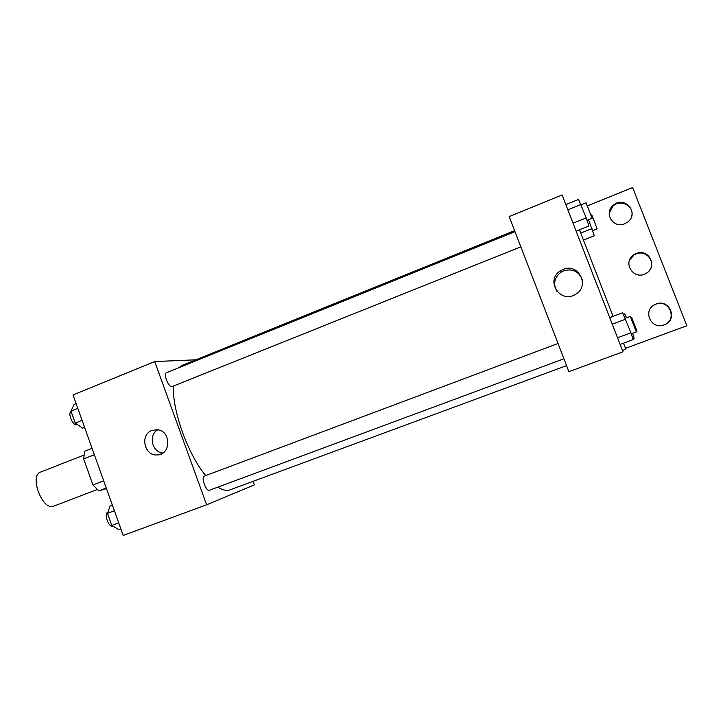 <?xml version="1.0" encoding="UTF-8"?>
<svg xmlns="http://www.w3.org/2000/svg" width="723" height="723" viewBox="0 0 723 723"><rect width="100%" height="100%" fill="white"/><g stroke="black" fill="none" stroke-linecap="round" stroke-linejoin="round"><path stroke-width="1.08" d="M83.787 455.147L40.515 472.119C29.128 475.463 42.359 510.673 53.357 506.272L97.108 489.579M103.687 480.813L92.933 484.943L83.651 458.924L84.618 451.269L92.074 448.332M106.462 488.594L98.762 490.89L92.933 484.943M106.263 488.034L98.762 490.89M94.361 454.74L83.651 458.924M253.032 481.355L254.324 484.907L206.624 504.799L123.208 535.445L73.014 394.975L154.704 361.563L195.834 359.81M558.029 343.479L204.293 476.114C200.759 477.017 206.163 491.875 209.444 490.248L563.913 358.78M206.624 504.799L154.704 361.563M514.966 231.622L166.453 372.752C163.136 373.655 168.486 387.401 171.866 386.66L520.822 246.832M514.586 230.646L182.024 365.413L178.608 367.826M173.393 386.091C172.237 410.736 187.971 454.469 205.703 475.58M217.867 487.121C222.639 490.158 226.742 491.053 230.167 489.796L566.561 365.648M152.011 430.42L157.307 429.742C171.369 430.754 171.206 455.011 157.153 454.948C144.22 456.159 139.693 434.541 152.011 430.42M157.75 429.805C148.143 435.056 152.002 452.399 162.919 453.005M568.884 371.676L509.173 216.566L562.069 194.93L622.982 351.794L568.884 371.676M625.503 348.323L686.85 325.748L632.616 187.555L587.501 205.784M622.476 350.474L625.856 349.227L623.497 343.172M563.118 269.399C578.725 262.467 590.501 286.471 575.354 294.46C560.424 303.949 545.151 280.786 559.909 271.134L563.118 269.399M582.386 280.009C579.069 271.441 572.842 268.36 563.714 270.764L560.56 272.463C554.243 277.903 553.023 284.193 556.909 291.324M629.57 260.117L634.053 254.957L636.095 253.927C646.082 249.489 656.258 261.916 649.507 270.366M609.227 213.05L613.14 205.938C620.912 198.554 634.74 206.353 631.604 216.412M653.655 305.296L655.309 304.437C669.091 298.021 678.346 320.117 663.868 324.925L662.855 325.251M579.43 229.76L613.077 316.358M636.276 253.529C649.055 247.926 658.328 267.383 645.784 273.52C633.375 280.84 621.771 261.726 634.225 254.559L636.276 253.529M624.645 223.787C613.258 228.893 603.452 212.996 613.221 205.323C624.419 194.957 640.027 213.294 627.501 222.178L624.645 223.787M664.175 324.844L663.949 324.925C650.483 330.176 642.087 309.381 655.589 304.266C669.426 297.813 678.725 320.009 664.175 324.844M620.126 344.419L633.14 339.611L630.935 332.77L622.684 312.734L609.715 317.623M630.935 332.77L617.532 337.74M625.648 319.177L612.264 324.193M625.232 318.283L630.284 316.385L636.33 331.92L631.269 333.8M576.104 231.089L588.92 225.974L586.236 217.912L578.59 199.431L565.829 204.618M586.236 217.912L573.05 223.208M581.012 204.492L567.853 209.824M581.138 204.817L586.082 202.82L592.047 218.229L587.022 220.289M626.534 317.795L624.753 313.945L623.461 314.424M632.833 338.635L634.17 338.138L632.625 333.294M630.899 317.496L631.595 317.234L637.044 331.215L636.276 331.496M583.443 240.081L594.324 235.77L588.495 219.702M591.965 228.613L580.723 233.086M591.107 215.183L591.766 214.921L597.144 228.802L592.625 230.637M120.849 528.847L118.798 529.607L111.794 525.449L107.474 513.339L110.23 505.639L112.282 504.871M118.717 522.883L111.794 525.449M114.379 510.754L107.474 513.339M107.854 512.273L107.817 512.282C103.543 513.484 108.748 527.998 112.779 526.1L112.788 526.091M84.591 427.383L82.567 428.188L75.246 423.054L70.971 411.089L74.098 404.482L76.114 403.66M82.07 420.316L75.246 423.054M77.777 408.332L70.971 411.089M71.089 411.405C67.537 413.222 72.761 425.838 76.638 424.835L77.406 424.573M157.153 454.948L161.509 453.836M559.909 271.134L560.56 272.463M613.221 205.323L613.14 205.938"/></g></svg>
